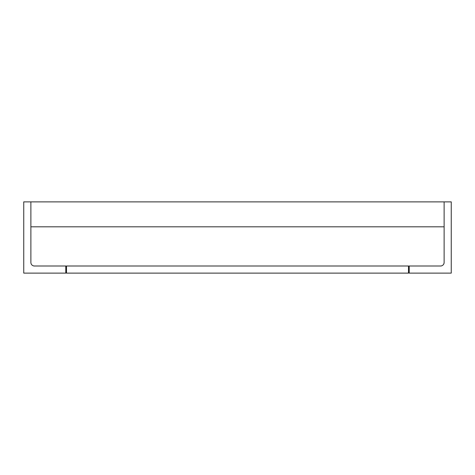 <?xml version="1.0" encoding="UTF-8"?>
<svg xmlns="http://www.w3.org/2000/svg" width="475" height="475" viewBox="0 0 475 475"><rect width="100%" height="100%" fill="white"/><g stroke="black" fill="none" stroke-linecap="round" stroke-linejoin="round"><path stroke-width="0.71" d="M66.5 273.125L66.5 266L408.5 266L408.5 273.125L66.5 273.125M444.125 226.812L30.875 226.812L30.875 201.875L30.875 262.438A3.562 3.562 0 0 0 34.438 266L65.787 266L65.787 273.125L23.75 273.125L23.75 201.875L444.125 201.875L444.125 226.812M451.25 273.125L451.25 201.875L444.125 201.875L444.125 262.438A3.562 3.562 0 0 1 440.562 266L409.213 266L409.213 273.125L451.25 273.125"/></g></svg>

